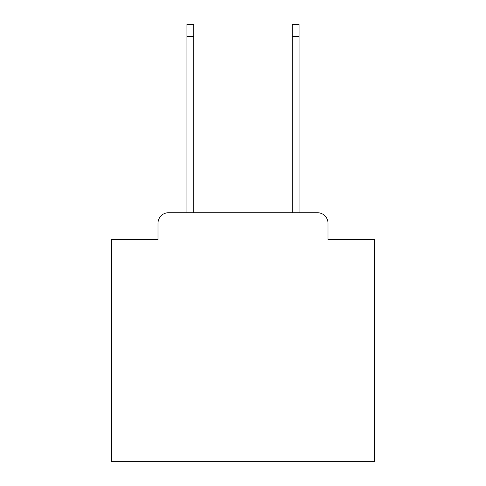 <?xml version="1.0" encoding="UTF-8"?>
<svg xmlns="http://www.w3.org/2000/svg" width="486" height="486" viewBox="0 0 486 486"><rect width="100%" height="100%" fill="white"/><g stroke="black" fill="none" stroke-linecap="round" stroke-linejoin="round"><path stroke-width="0.73" d="M157.993 223.262L157.993 239.58L157.993 223.262A10.528 10.528 0 0 1 168.52 212.734L186.946 212.734L186.946 24.3L193.786 24.3L193.786 212.734L292.214 212.734L292.214 24.3L299.054 24.3L299.054 212.734L317.48 212.734L168.52 212.734M328.007 239.58L328.007 223.262L328.007 239.58L374.591 239.58L374.591 461.7L111.409 461.7L111.409 239.58L157.993 239.58M328.007 223.262A10.528 10.528 0 0 0 317.48 212.734M186.946 36.407L193.786 36.407M299.054 36.407L292.214 36.407"/></g></svg>
